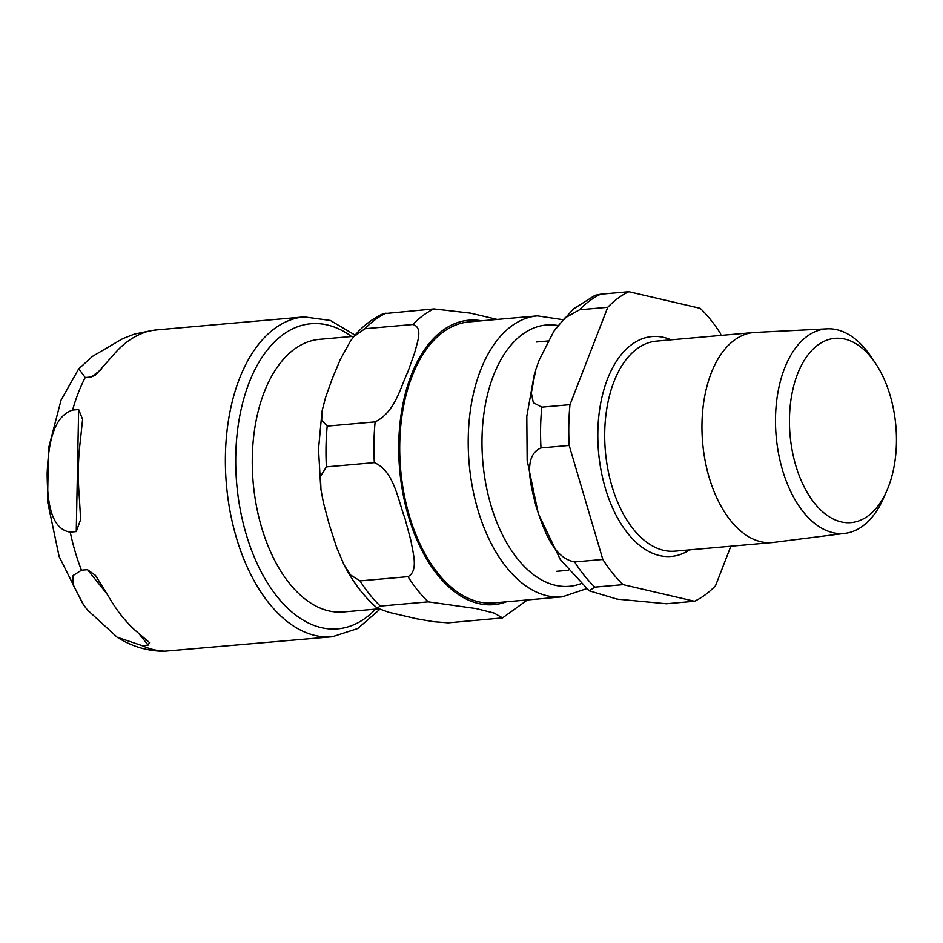<?xml version="1.0" encoding="UTF-8"?>
<svg xmlns="http://www.w3.org/2000/svg" width="943" height="943" viewBox="0 0 943 943"><rect width="100%" height="100%" fill="white"/><g stroke="black" fill="none" stroke-linecap="round" stroke-linejoin="round"><path stroke-width="1.41" d="M76.253 531.581L70.218 532.123C48.635 528.823 47.362 495.11 47.15 473.233C48.223 451.249 50.816 417.195 72.599 410.075L78.646 409.533L82.595 419.34L80.344 440.794A160.546 92.166 85 0 0 79.259 496.242L80.638 519.51L76.253 531.581L78.646 409.533M154.298 330.38C160.11 329.366 148.287 330.498 142.464 333.28A160.546 92.166 85 0 0 113.832 354.462L95.632 374.96L91.259 377.011L85.212 377.542L78.776 368.819L92.473 356.371L122.661 338.702L134.295 334.128L151.245 330.651M117.144 637.197L87.522 610.05L83.644 604.982L73 584.625L73.118 575.513L81.452 570.197L87.499 569.666L95.491 575.395L109.082 597.32A160.546 92.166 85 0 0 136.629 631.586L149.501 642.548L148.145 645.083L142.098 645.613L117.144 637.197C131.36 646.238 146.79 650.941 163.457 651.283L332.384 636.737L357.762 628.51L379.723 609.426M354.108 336.286L319.406 339.35A136.829 78.552 85 0 0 253.879 434.77A136.829 78.552 85 0 0 289.584 583.552A136.829 78.552 85 0 0 343.476 611.948L378.485 608.86M428.24 601.846L380.3 606.078L377.212 608.07L388.858 612.302L416.759 618.797L433.627 621.685L448.173 622.828L502.56 617.889L494.167 613.091L476.309 608.6L428.24 601.846A160.546 92.166 -95 0 1 407.989 576.656C418.657 570.869 413.081 553.4 410.936 540.752L404.971 518.426C397.934 500.061 394.115 470.958 374.347 462.648A160.546 92.166 -95 0 1 375.137 421.886C395.258 412.02 400.127 387.927 407.836 371.978L414.602 353C417.207 342.462 423.419 327.469 412.916 324.498A160.546 92.166 -95 0 1 433.969 308.927L470.569 313.159L497.22 319.429M374.347 462.648L326.396 466.879L320.443 476.498L320.985 489.794L323.449 502.784L329.413 525.098L336.592 547.317L344.018 564.786L350.548 574.982L360.037 580.888L407.989 576.656M412.916 324.498L364.965 328.73L353.802 336.663L350.713 340.682L340.27 359.566L332.278 378.65L325.512 397.616L322.188 410.488L321.669 420.236L327.197 426.118L375.137 421.886M353.79 336.651C362.289 326.478 372.061 318.84 383.117 313.736L433.969 308.927M562.217 596.848L493.719 602.907A141.037 80.968 -95 0 1 438.177 573.627A141.037 80.968 -95 0 1 401.376 420.283A141.037 80.968 -95 0 1 468.907 321.928L537.404 315.881A141.037 80.968 85 0 0 480.541 370.234A141.037 80.968 85 0 0 506.674 567.58A141.037 80.968 85 0 0 562.217 596.848L586.487 588.703M814.669 503.409A92.485 53.091 -95 0 1 798.992 370.469A92.485 53.091 -95 0 1 875.599 363.491A92.485 53.091 -95 0 1 886.833 490.714A92.485 53.091 -95 0 1 814.669 503.409M875.599 363.491L871.143 356.819A102.669 58.938 85 0 0 866.311 350.23A102.669 58.938 85 0 0 827.164 328.836A102.669 58.938 85 0 0 776.843 399.467A102.669 58.938 85 0 0 803.507 512.155A102.669 58.938 85 0 0 845.223 533.325A102.669 58.938 85 0 0 883.615 498.069L886.833 490.714M845.223 533.325L773.531 542.414A105.416 60.517 -95 0 1 772.223 542.555A105.416 60.517 -95 0 1 730.707 520.677A105.416 60.517 -95 0 1 703.195 406.056A105.416 60.517 -95 0 1 753.669 332.537A105.416 60.517 -95 0 1 754.989 332.455L827.164 328.836M721.041 335.425L720.487 333.539A160.546 92.166 -95 0 0 700.225 308.349L628.816 291.717L600.608 294.216L595.116 295.289L573.415 308.998L555.722 328.6M574.629 561.945C552.209 557.749 542.92 526.607 536.202 506.839C531.215 486.93 522.116 455.775 540.987 447.937L569.183 445.438L602.825 559.447L574.629 561.945A160.546 92.166 -95 0 0 594.88 587.124L623.087 584.636L694.496 601.257L666.3 603.756L617.028 599.1L589.116 590.766L594.88 587.124M694.496 601.257A160.546 92.166 -95 0 0 715.548 585.686L730.872 546.209M541.777 407.176L533.314 402.661L531.345 392.842L535.813 369.526L539.066 360.391L553.789 331.382L564.727 318.097L579.556 309.787L607.764 307.3L569.985 404.677L541.777 407.176A160.546 92.166 -95 0 0 540.987 447.937M569.183 445.438A160.546 92.166 -95 0 1 569.985 404.677M623.087 584.636A160.546 92.166 -95 0 1 602.825 559.447M607.764 307.3A160.546 92.166 -95 0 1 628.816 291.717M91.259 377.011L101.349 369.55M155.029 330.062L304.141 316.895A160.546 92.166 85 0 0 239.416 378.768A160.546 92.166 85 0 0 269.156 603.414A160.546 92.166 85 0 0 332.384 636.737M85.212 377.542A160.546 92.166 85 0 0 72.599 410.075M70.218 532.123A160.546 92.166 85 0 0 81.452 570.197M142.098 645.613A160.546 92.166 85 0 0 165.956 651.165M148.145 645.083L138.704 633.342M107.408 594.432L87.499 569.666M375.668 609.107A153.131 87.911 -95 0 1 277.466 597.037A153.131 87.911 -95 0 1 249.105 382.764A153.131 87.911 -95 0 1 351.586 336.51M580.758 583.741A131.148 75.299 -95 0 1 517.754 559.081A131.148 75.299 -95 0 1 493.46 375.562A131.148 75.299 -95 0 1 557.961 325.535M380.3 606.078A160.546 92.166 -95 0 1 360.037 580.888M326.396 466.879A160.546 92.166 -95 0 1 327.197 426.118M364.965 328.73A160.546 92.166 -95 0 1 386.029 313.159M481.578 320.809A142.758 81.958 85 0 0 401.93 409.333A142.758 81.958 85 0 0 437.646 574.994A142.758 81.958 85 0 0 506.391 601.787M579.556 309.787A160.546 92.166 -95 0 1 600.608 294.216M689.592 549.852A110.355 63.358 -95 0 1 627.897 533.514A110.355 63.358 -95 0 1 607.457 379.098A110.355 63.358 -95 0 1 671.051 339.834M772.223 542.555L674.952 551.148A105.416 60.517 -95 0 1 633.437 529.271A105.416 60.517 -95 0 1 613.917 381.762A105.416 60.517 -95 0 1 656.411 341.13L753.669 332.537M78.481 369.22L61.047 400.15L48.482 448.514L47.539 501.417L59.138 556.559L82.772 603.768M355.098 335.13L330.333 320.455L304.141 316.895M377.212 608.082C364.257 596.954 353.189 582.526 344.018 564.786M320.738 487.92L318.522 449.222L321.987 411.631M502.56 617.889L527.443 599.925M562.723 319.653L537.404 315.881M589.116 590.766L560.295 559.505L538.276 513.629L527.161 460.384L526.807 416.276L534.268 374.642M547.989 340.977L536.308 342.014M568.216 570.291L556.547 571.317"/></g></svg>
